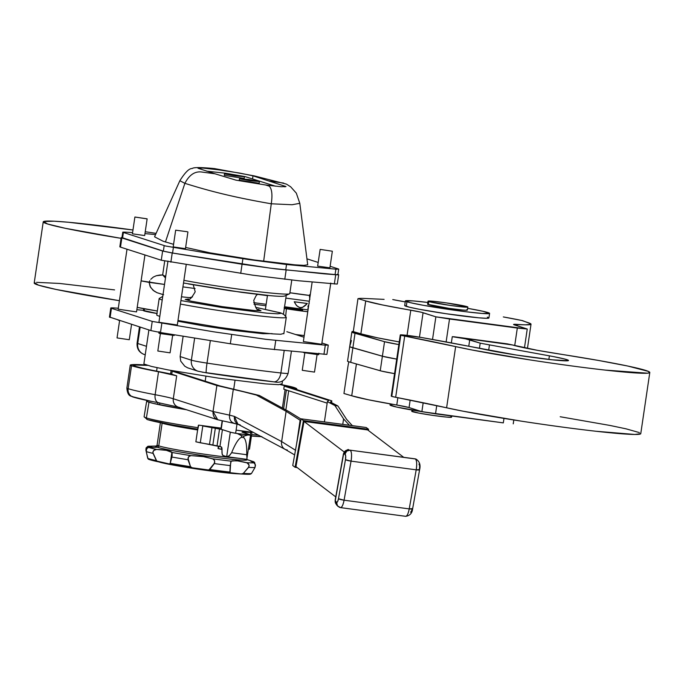 <?xml version="1.0" encoding="UTF-8"?>
<svg xmlns="http://www.w3.org/2000/svg" width="684" height="684" viewBox="0 0 684 684"><rect width="100%" height="100%" fill="white"/><g stroke="black" fill="none" stroke-linecap="round" stroke-linejoin="round"><path stroke-width="1.03" d="M239.862 178.832L250.224 180.713L259.364 181.534L248.66 179.507L239.862 178.832M239.297 180.217L258.689 183.184M224.318 175.403L243.709 178.37M224.882 174.018L235.245 175.899L244.385 176.72L233.68 174.694L224.882 174.018M275.464 186.193L245.009 176.583L225.267 173.189L206.559 171.154M129.25 339.726L117.058 337.922M170.034 352.833L157.842 351.02M119.751 320.557L118.135 320.112M174.146 335.468L159.723 333.476L158.91 333.211L159.115 331.646M281.825 383.827L278.67 384.682L265.503 383.895L218.41 378.132L168.136 369.924L151.446 366.427L144.119 364.076M326.713 354.423L264.469 348.498L230.328 343.77L160.483 332.544L150.882 330.577L109.56 317.06M144.957 233.62A216.717 10.414 -171.6 0 1 150.48 234.108A69.657 3.352 -171.6 0 1 155.559 234.603M122.881 232.132L124.907 232.124A216.717 10.414 -171.6 0 1 132.585 232.637M122.812 232.286L165.537 246.001L207.363 253.123L248.702 259.561L286.528 264.511L336.793 269.257L338.486 268.983L330.133 266.281M318.18 262.442L306.928 258.834M317.658 266.127L329.662 267.795M173.437 246.941L185.415 248.66M132.653 233.843L144.632 235.561M185.629 247.454L209.979 252.832L254.089 259.946L294.77 264.819L303.893 265.366L307.672 264.776M154.644 236.861L163.108 241.23L173.574 244.325M320.146 249.403L332.33 251.208L320.146 249.403L317.641 266.102M194.632 338.187L191.383 360.177L180.131 356.561L183.124 336.314M187.245 231.722L175.685 230.183L187.245 231.722M147.12 218.837L134.928 217.025L147.094 218.889M165.425 242.051L184.877 183.338C203.405 189.058 226.772 196.103 271.274 203.789L263.656 261.262M318.582 354.748L303.611 352.602M271.274 203.789L292.042 204.738L299.806 203.319L296.317 193.144L290.674 186.809L286.391 184.09L254.268 175.891L214.468 168.589C200.814 167.272 193.392 167.255 192.195 168.538C189.263 168.264 185.15 172.325 179.858 180.713L184.877 183.338C189.382 174.677 195.162 170.923 202.207 172.086L214.981 173.787L235.989 180.157L265.649 184.996L281.064 186.732L286.006 186.561L252.994 175.856L252.558 178.832M180.131 356.561L180.704 361.109L184.774 366.205L187.604 367.812L197.984 371.207A10.217 9.798 -72.2 0 1 191.383 360.177A17.955 0.864 8.4 0 0 207.021 363.11A110.834 5.327 8.4 0 0 280.885 372.968A10.217 6.096 96.4 0 1 273.78 381.843A10.217 6.096 96.4 0 1 273.42 381.783L202.122 372.13M314.469 372.105L302.277 370.3M283.689 183.081L269.017 181.003M271.266 203.789C272.591 194.786 271.916 188.912 269.257 186.159L265.649 184.996M214.545 168.597L218.35 169.803L202.934 168.067L197.992 168.238L214.981 173.787M218.35 169.803L239.682 173.069L252.994 175.856M143.443 310.331L138.997 309.895A216.717 10.414 8.4 0 0 136.851 309.707M118.298 308.219A216.717 10.414 8.4 0 0 113.04 307.877L110.911 307.886M188.485 283.954L230.294 290.777L269.453 295.565M188.51 299.011L185.219 299.447L191.118 301.174L222.437 306.654L254.414 310.562L260.98 310.681L258.056 309.279M181.474 296.805L191.315 297.848M255.705 307.364L279.705 312.725L280.594 313.4L277.798 313.811L266.854 313.152L222.061 307.543L180.918 300.575M162.758 296.403L159.227 298.463A64.245 3.087 8.4 0 0 159.167 298.566A64.245 3.087 8.4 0 0 162.228 299.994M180.405 304.047A64.245 3.087 8.4 0 0 239.99 313.494A64.245 3.087 8.4 0 0 286.271 317.333A64.245 3.087 8.4 0 0 286.245 317.222L283.946 314.563L280.637 312.87L255.688 307.347M283.646 333.484L280.739 334.262L272.446 333.86L249.164 331.424L219.06 327.337L177.977 320.488M159.799 316.435L156.935 315.307M272.129 333.638L262.793 333.681L234.21 330.466L203.994 325.986L177.866 321.206M110.098 317.479L111.458 308.304L110.851 308.048M111.458 308.304L152.233 321.403L150.882 330.577M321.933 342.983L328.252 345.087L325.302 345.181L265.828 339.315L213.69 331.817L152.233 321.403M304.004 337.221L286.835 331.706M136.475 311.895L118.187 309.185M177.25 324.994L158.97 322.284M321.685 344.274L303.397 341.564M337.939 274.421L338.64 274.72M122.043 237.468L121.239 237.681L121.846 237.938L162.63 251.037L172.223 253.003L242.068 264.229L276.216 268.957L338.452 274.882M337.272 274.344L336.742 274.797L324.37 273.848L270.59 268.205L172.556 253.02L163.365 251.139L122.068 237.639M162.63 251.037L161.27 260.219L120.487 247.121L121.846 237.938M161.27 260.219L252.422 275.139L298.763 280.773L337.101 284.057M119.88 246.864L120.487 247.121M291.777 280.047L289.777 293.624A64.245 3.087 -171.6 0 1 289.717 293.727A64.245 3.087 -171.6 0 1 243.487 289.785A64.245 3.087 -171.6 0 1 183.902 280.337M165.725 276.285A64.245 3.087 -171.6 0 1 162.698 274.977A64.245 3.087 -171.6 0 1 162.672 274.857L164.707 261.04M159.577 404.808L159.842 402.979L159.577 404.808M415.513 458.921L415.094 458.844A9.285 2.582 97.6 0 1 415.214 458.87L415.957 459.041L415.214 458.87C416.753 460.101 417.078 463.752 416.197 469.831L409.22 508.887C408.22 513.855 406.989 516.326 405.526 516.292A9.285 2.582 -82.4 0 0 405.655 516.317A9.285 2.582 -82.4 0 0 409.22 508.887L344.078 500.201A9.285 2.582 97.6 0 1 340.512 507.631L337.46 505.835L336.648 502.424A4.643 1.291 97.6 0 1 336.34 502.15L336.537 504.655L337.853 506.305M412.478 508.597L409.22 508.887L344.078 500.201L351.054 461.136C351.935 455.057 351.61 451.406 350.071 450.183L346.745 451.107L344.975 454.176A4.643 1.291 97.6 0 1 345.463 459.657L351.054 461.136L416.197 469.831A9.285 2.582 -82.4 0 0 415.085 458.844L349.943 450.149A9.285 2.582 97.6 0 1 351.054 461.136L416.197 469.831L409.22 508.887A4.643 0.701 10.1 0 0 412.623 508.819C412.187 513.214 409.861 515.71 405.655 516.317L340.384 507.596C341.846 507.631 343.077 505.16 344.078 500.201L338.486 498.721L345.463 459.657L345.676 455.997L344.975 454.176A4.643 1.291 -82.4 0 0 344.907 454.167L343.599 453.996L335.288 500.526L336.34 502.15A4.643 1.291 -82.4 0 0 336.648 502.424L337.648 501.509L338.486 498.721A4.643 1.291 97.6 0 1 336.648 502.424L337.46 505.835L339.64 507.434L336.861 505.262A4.643 4.241 -32.8 0 1 336.861 505.262A4.643 4.241 -32.8 0 1 336.34 502.15L335.288 500.526A4.643 4.241 147.2 0 0 335.81 503.638L336.861 505.262M340.641 507.631L405.526 516.292M295.958 466.642L335.75 496.892L295.958 466.642L304.021 421.438L295.958 466.642M344.189 451.97L304.021 421.438L367.693 429.937L304.021 421.438L344.189 451.97M349.404 425.26L343.573 418.89L334.904 405.552L337.879 405.945L346.6 419.369L352.354 425.653L346.6 419.369L337.879 405.945L330.466 402.089L331.826 400.858L287.169 386.511L284.219 386.118L328.722 400.439L327.388 401.645L334.904 405.552L337.879 405.945L330.466 402.089L331.826 400.858L287.169 386.511L284.219 386.118L328.722 400.439L327.388 401.645L324.396 421.925L327.388 401.645L334.904 405.552L343.573 418.89L342.761 424.371L343.573 418.89L349.404 425.26M240.204 424.892L240.093 424.884C235.954 423.866 234.056 421.036 234.39 416.394L281.646 441.573A7.738 6.96 118.1 0 0 284.997 449.285A7.738 6.96 -61.9 0 1 281.646 441.573L234.39 416.394L229.491 415.137L233.329 389.128L256.414 395.078L286.117 411.298L281.646 441.573L295.668 450.346L281.646 441.573L286.117 411.298L300.122 420.164L296.685 443.437L300.122 420.164L300.755 420.643L286.117 411.298L256.414 395.078L259.398 395.472L288.922 411.597L301.037 419.061L288.922 411.597L259.398 395.472L219.974 385.93L175.155 371.566L172.206 371.173L216.871 385.519L259.398 395.472L219.974 385.93L175.155 371.566L172.206 371.173L216.871 385.519L213.032 411.52L173.3 398.755L176.686 375.815L131.533 365.735L130.422 364.965L133.166 364.589L146.29 365.008A108.363 5.207 -171.6 0 0 130.422 364.965A34.055 1.633 -171.6 0 0 130.259 365.085L126.873 388.033A34.055 1.633 8.4 0 0 128.139 388.683A85.141 4.095 8.4 0 0 155.14 394.702L158.526 371.763A57.276 2.753 -171.6 0 1 176.686 375.815L171.752 374.233L172.206 371.173L171.752 374.233L176.686 375.815L173.3 398.755A57.276 2.753 8.4 0 0 155.14 394.702L158.526 371.763A85.141 4.095 -171.6 0 1 131.533 365.735L128.139 388.683L131.533 365.735A34.055 1.633 -171.6 0 1 130.259 365.085M296.813 388.991A85.141 4.095 -171.6 0 0 293.65 387.375A34.055 1.633 -171.6 0 0 288.118 386.007A108.363 5.207 -171.6 0 0 281.047 384.553L293.65 387.375L296.711 388.734L296.121 389.393A85.141 4.095 -171.6 0 0 296.813 388.991L296.728 389.581M293.727 388.615L290.7 386.982L280.303 384.63A105.268 5.062 -171.6 0 1 285.673 385.742L285.587 386.298L285.673 385.742A30.96 1.488 -171.6 0 1 290.7 386.982L290.606 387.614L290.7 386.982A82.046 3.942 -171.6 0 1 293.752 388.538A82.046 3.942 -171.6 0 1 293.727 388.615M171.761 374.208A60.372 2.898 -171.6 0 0 160.492 371.934A82.046 3.942 -171.6 0 1 134.474 366.128A30.96 1.488 -171.6 0 1 133.329 365.538A30.96 1.488 -171.6 0 1 133.465 365.427A105.268 5.062 -171.6 0 1 147.479 365.384L136.133 365.059L133.465 365.427L133.833 365.897L144.452 368.685L171.992 374.259M331.56 402.662L331.826 400.858L331.56 402.662M150.719 401.192L133.508 396.951M157.089 367.718L156.585 371.19L157.089 367.718M170.598 373.96L171.111 370.48L170.598 373.96M205.91 376.286L205.183 381.193L205.91 376.286M233.757 388.957L235.014 380.415L233.757 388.957M285.1 389.606L282.381 408.023L285.1 389.606M285.861 409.93L288.691 390.761L285.861 409.93M327.166 403.15L283.766 389.179L284.219 386.118L283.766 389.179L327.166 403.15M216.871 385.519L233.329 389.128L229.491 415.137L213.032 411.52L216.871 385.519M301.088 418.813L366.231 427.509L368.565 429.278L368.36 430.441L368.565 429.278L303.422 420.592L368.565 429.278L366.231 427.509L301.088 418.813L292.743 465.513L301.088 418.813L303.422 420.592L301.088 418.813M292.743 465.513L295.086 467.292L297.189 467.574L295.086 467.292L303.422 420.592L295.086 467.292L292.743 465.513M349.943 450.149L348.635 449.986A4.643 4.463 97.3 0 0 348.609 449.978A4.643 4.463 97.3 0 0 343.599 453.996L344.907 454.167A4.643 4.463 -82.7 0 1 349.917 450.149A4.643 4.463 -82.7 0 1 349.943 450.149L346.634 451.081L344.907 454.167A4.643 1.291 97.6 0 1 344.975 454.176L346.745 451.107L350.071 450.183A9.285 2.582 -82.4 0 0 349.943 450.149L415.957 459.041C419.566 461.384 420.78 464.949 419.6 469.754L419.6 469.754A4.643 0.701 -169.9 0 1 416.197 469.831L419.446 469.532L419.66 465.872L418.959 464.051M367.693 429.937L403.731 457.331L367.693 429.937M345.463 459.657L338.486 498.721A4.643 0.701 10.1 0 0 344.078 500.201L351.054 461.136A4.643 0.701 -169.9 0 1 345.463 459.657M336.434 504.382L335.493 503.031L335.143 500.303A4.643 0.701 10.1 0 0 335.288 500.526L343.599 453.996A4.643 0.701 -169.9 0 1 343.445 453.774L335.143 500.303L335.81 503.638M335.895 503.757L335.493 503.031M344.069 453.543L343.453 453.834L344.172 452.278L346.07 450.431L349.917 450.149M347.754 449.961L348.635 449.986C348.558 448.687 346.839 449.952 343.445 453.774M412.307 509.4L410.631 512.29M134.38 397.31A7.738 7.421 -72.2 0 1 133.141 397.036C132.516 395.532 127.677 398.25 126.873 388.033A34.055 1.633 -171.6 0 0 128.139 388.683A7.738 7.421 107.8 0 0 133.141 397.036A7.738 7.421 -72.2 0 1 128.139 388.683A85.141 4.095 -171.6 0 0 155.14 394.702A7.738 4.916 100.7 0 0 158.62 402.748A7.738 4.916 -79.3 0 1 155.14 394.702A57.276 2.753 8.4 0 1 173.3 398.755A7.738 7.421 107.8 0 0 178.302 407.108A7.738 7.421 -72.2 0 1 173.3 398.755L213.032 411.52C212.792 416.188 214.759 419.027 218.931 420.044L217.751 419.779L213.032 411.52L229.491 415.137C229.234 419.796 231.098 422.618 235.074 423.584C231.098 422.618 229.234 419.796 229.491 415.137L234.39 416.394L237.887 424.183L284.997 449.285A7.738 6.96 -61.9 0 0 287.297 449.995M235.074 423.584L218.931 420.044M179.533 407.39A7.738 7.421 -72.2 0 1 178.302 407.108L217.751 419.779M178.302 407.108L158.62 402.748A7.738 4.916 100.7 0 0 158.919 402.791A7.738 4.916 -79.3 0 1 158.62 402.748C146.573 400.482 138.083 398.584 133.141 397.036M158.32 402.671A77.403 3.719 8.4 0 0 158.919 402.791M218.41 446.105L218.051 448.507L218.7 446.165L218.333 448.653L222.035 449.422L218.102 448.473M221.188 429.338L222.437 420.84L221.188 429.338M248.489 449.208L249.498 449.174L251.977 432.348L250.703 432.365L250.327 434.879L250.703 432.365L251.977 432.348M251.37 432.314L236.1 430.125L251.746 432.211M221.291 446.909A4.643 1.291 97.6 0 1 222.001 450.568L222.138 453.919L222.95 455.45A6.19 1.719 97.6 0 1 222.001 450.568L221.291 446.909L195.863 441.796L200.301 442.796L202.789 425.97L221.325 429.372L231.312 432.442L237.314 433.562L250.532 435.067L242.042 432.134L250.703 432.365L245.086 431.946L244.915 433.134L245.086 431.946L243.803 431.972A15.484 0.744 -171.6 0 1 243.803 431.989A15.484 0.744 -171.6 0 1 242.623 432.1L250.199 434.827A10.448 0.504 -171.6 0 1 250.583 435.033A10.448 0.504 -171.6 0 1 247.933 434.973L237.314 433.562L241.7 435.785L243.923 436.076L247.933 434.973L243.923 436.076L241.7 435.785L241.478 437.315L243.701 437.606L243.923 436.076L243.701 437.606L241.478 437.315C238.579 438.521 235.305 443.659 231.645 452.714L246.719 454.723C246.95 445.216 245.941 439.504 243.701 437.606C245.941 439.504 246.95 445.216 246.719 454.723L231.645 452.714L229.559 455.527L226.917 456.715A10.448 0.504 -171.6 0 1 226.686 456.647L222.95 455.45L226.686 456.647A10.448 0.504 8.4 0 0 226.917 456.715L229.208 455.809L231.645 452.714C235.305 443.659 238.579 438.521 241.478 437.315L241.572 435.503L237.314 433.562A10.448 0.504 -171.6 0 1 230.303 432.177L226.686 456.647L230.303 432.177L222.42 429.646L219.94 446.472L221.291 446.909M249.489 449.149L248.215 449.191M197.667 430.082L198.693 425.132L221.06 428.124L198.693 425.132M246.898 457.485L246.719 454.723L246.898 457.485M247.035 458.733L246.762 459.366L247.035 458.733M227.148 456.75L246.933 459.349M246.821 459.383L226.917 456.715M250.583 435.033L246.762 459.366M198.411 425.251L197.992 427.628M222.42 429.646L219.94 446.472L217.05 445.84L219.53 429.013L222.42 429.646M212.861 445.002A15.484 0.744 8.4 0 0 217.05 445.84L219.53 429.013A15.484 0.744 -171.6 0 1 215.34 428.175L212.861 445.002L209.501 444.361L211.989 427.534L215.34 428.175L212.861 445.002M209.501 444.361L211.989 427.534L202.789 425.97L200.301 442.796L209.501 444.361M243.692 432.741L243.803 432.006L243.692 432.741M158.85 461.922L158.85 461.922A42.57 2.043 8.4 0 0 198.428 469.233A42.57 2.043 8.4 0 0 239.067 473.815L239.067 473.815M147.838 458.1L145.88 450.226L146.077 447.934L147.847 446.31L151.865 446.575L148.608 447.362A54.318 2.608 8.4 0 0 149.36 447.618L157.329 447.242A46.17 2.223 -171.6 0 1 156.345 446.079A46.17 2.223 -171.6 0 0 157.329 447.242A1.548 1.488 107.8 0 0 158.765 445.891A44.896 2.155 8.4 0 0 194.35 452.697A44.896 2.155 8.4 0 0 238.194 458.229A44.896 2.155 8.4 0 1 194.35 452.697A44.896 2.155 8.4 0 1 158.765 445.891L162.125 423.165A44.896 2.155 -171.6 0 1 161.347 422.892A44.896 2.155 -171.6 0 0 162.125 423.165A1.548 1.488 107.8 0 0 162.134 423.045A1.548 1.488 -72.2 0 1 162.125 423.165L158.765 445.891A1.548 1.488 -72.2 0 1 157.329 447.242L149.36 447.618A54.318 2.608 8.4 0 0 156.568 449.448C164.451 449.696 169.555 450.628 171.889 452.227L170.29 463.094L169.41 463.966L156.722 461.05L152.874 452.586L153.678 450.44L156.568 449.448A54.318 2.608 -171.6 0 1 148.608 447.362L146.778 448.644L146.231 451.577A56.558 2.719 8.4 0 0 153.062 453.364L152.925 451.799L154.31 449.961L156.568 449.448L166.332 450.329L172.18 452.492L171.923 457.04A56.558 2.719 8.4 0 0 188.006 459.725L188.57 456.792L190.887 455.612A54.318 2.608 -171.6 0 1 172.18 452.492A54.318 2.608 8.4 0 0 190.887 455.612L201.874 456.262L212.673 458.81L214.622 460.614L214.323 463.581A56.558 2.719 8.4 0 0 230.217 465.59L231.175 461.144A54.318 2.608 -171.6 0 1 212.673 458.81A54.318 2.608 8.4 0 0 231.175 461.144L236.536 460.64L247.104 462.871L249.113 465.137L248.583 467.369A56.558 2.719 8.4 0 0 254.987 467.523L255.303 464.556L253.832 462.794A54.318 2.608 -171.6 0 1 246.377 462.615A54.318 2.608 8.4 0 0 253.832 462.794L250.498 460.973L254.337 462.179L255.106 464.71L254.687 462.632L253.542 461.683A54.318 2.608 8.4 0 0 252.875 461.452A54.318 2.608 -171.6 0 1 253.542 461.683L253.952 461.871M146.273 451.919L146.077 447.934L148.317 446.25A54.318 2.608 -171.6 0 1 149.488 446.182A54.318 2.608 8.4 0 0 148.317 446.25L151.882 446.532M157.38 446.019A46.17 2.223 -171.6 0 1 157.431 446.019L156.285 446.105L157.098 445.045A44.896 2.155 8.4 0 0 158.765 445.891A44.896 2.155 8.4 0 1 157.098 445.045L160.458 422.31M246.334 459.374A46.17 2.223 -171.6 0 1 211.279 456.767A46.17 2.223 -171.6 0 1 157.329 447.242A46.17 2.223 -171.6 0 0 211.279 456.767A46.17 2.223 -171.6 0 0 246.334 459.374M197.608 429.954A44.896 2.155 -171.6 0 1 162.125 423.165A44.896 2.155 -171.6 0 0 197.608 429.954M146.692 401.046L144.093 416.736L147.393 419.617A1.548 1.488 -72.2 0 1 146.393 417.915A61.893 2.975 -171.6 0 1 144.093 416.736A61.893 2.975 8.4 0 0 146.393 417.915L148.984 402.226A61.611 2.958 -171.6 0 1 146.692 401.046A61.611 2.958 -171.6 0 1 147.992 400.653L146.701 401.012L147.641 401.739L153.336 403.415L186.501 409.742A61.611 2.958 -171.6 0 1 148.984 402.226L146.393 417.915A61.893 2.975 8.4 0 0 197.95 427.68A61.893 2.975 -171.6 0 1 146.393 417.915A1.548 1.488 107.8 0 0 147.641 419.668A60.346 2.898 8.4 0 0 197.727 429.159L166.332 423.858L147.641 419.668M148.343 459.195L163.134 463.034A42.57 2.043 8.4 0 0 210.638 470.951A464.402 129.208 -82.4 0 0 213.34 470.806A464.402 129.208 97.6 0 1 210.638 470.951A42.57 2.043 8.4 0 0 234.937 473.636L245.804 474.251A52.095 2.505 -171.6 0 1 241.29 473.961L230.38 472.901A52.095 2.505 -171.6 0 1 213.34 470.806A52.095 2.505 -171.6 0 1 207.842 470.062A52.095 2.505 8.4 0 0 230.38 472.901L229.884 472.054L230.217 465.59A56.558 2.719 -171.6 0 1 214.323 463.581L209.808 469.523A53.318 2.565 8.4 0 0 229.884 472.054A53.318 2.565 -171.6 0 1 209.808 469.523L207.842 470.062L192.195 467.762L190.503 466.693L188.006 459.725A56.558 2.719 -171.6 0 1 171.923 457.04L170.205 463.307A53.318 2.565 8.4 0 0 190.503 466.693A53.318 2.565 -171.6 0 1 170.205 463.307L169.41 463.966A52.095 2.505 8.4 0 0 192.195 467.762A52.095 2.505 -171.6 0 1 169.41 463.966L158.192 461.777L156.371 460.606L153.062 453.364A56.558 2.719 -171.6 0 1 146.231 451.577L147.744 458.348A53.318 2.565 8.4 0 0 156.371 460.606A53.318 2.565 -171.6 0 1 147.744 458.348L148.505 459.238A52.095 2.505 8.4 0 0 152.558 460.477A52.095 2.505 8.4 0 0 158.192 461.777A52.095 2.505 -171.6 0 1 152.558 460.477A52.095 2.505 -171.6 0 1 148.505 459.238L148.291 459.161M250.378 474.183L251.438 473.559L250.378 474.183A52.095 2.505 -171.6 0 1 245.804 474.251A52.095 2.505 8.4 0 0 250.378 474.183L245.804 474.251A52.095 2.505 8.4 0 1 241.29 473.961L230.046 472.687L230.662 462.641L231.03 461.315L231.962 460.785L238.682 460.913L246.377 462.615L248.377 463.761L249.113 465.137L248.985 466.693L243.35 473.362A53.318 2.565 8.4 0 0 251.438 473.559L254.987 467.523A56.558 2.719 -171.6 0 1 248.583 467.369L243.35 473.362L241.29 473.961L243.35 473.362A53.318 2.565 -171.6 0 0 251.438 473.559L254.987 467.523L255.465 465.282L254.662 463.419L250.498 460.973L253.542 461.683M252.789 461.426A54.318 2.608 -171.6 0 1 252.875 461.452A54.318 2.608 8.4 0 0 252.789 461.426L246.137 459.289M156.439 446.036L148.317 446.25M251.652 434.571A61.893 2.975 8.4 0 0 258.372 435.101A61.893 2.975 -171.6 0 1 251.652 434.571M261.869 436.606L251.438 436.016A60.346 2.898 8.4 0 0 261.202 436.606M147.616 457.758L147.334 456.681M214.648 462.906L208.885 470.019L192.195 467.762L190.503 466.693L187.963 458.194L189.058 456.271L190.887 455.612L204.738 456.75L213.288 459.075L214.622 460.614L214.648 462.906M170.29 463.094L171.889 452.227L172.163 455.561L170.29 463.094M148.608 447.362L146.778 448.644L146.137 450.833L147.744 458.348L148.505 459.238M159.628 275.062L163.057 274.934L156.337 275.712L159.628 275.062M153.302 277.071L156.337 275.712L153.302 277.071L150.771 279.32L153.302 277.071M149.813 280.765L149.129 282.381L164.519 284.433L149.129 282.381L149.813 280.765M257.902 294.385L267.427 295.659L257.902 294.385M285.844 298.113L309.322 301.242L285.844 298.113M141.109 280.859L149.129 282.381A35.141 1.693 -171.6 0 1 141.109 280.859L164.519 284.433L149.129 282.381L150.574 287.365L154.071 291.042L157.029 292.701L163.621 294.727M182.936 286.895L195.077 288.511L182.936 286.895M309.519 295.274L309.826 299.353L309.459 295.933M309.484 296.728L309.69 294.676M310.074 295.497L310.066 296.198L310.074 295.497M289.905 292.743A23.444 1.129 8.4 0 0 310.168 295.514L289.905 292.743M114.587 289.896L59.602 283.45L36.543 282.338L59.602 283.45L114.587 289.896M34.593 282.68L38.492 285.168L56.327 289.503L119.409 300.695L56.327 289.503L38.492 285.168L34.593 282.68M34.2 283.039A106.345 5.113 8.4 0 0 119.409 300.695A106.345 5.113 8.4 0 1 34.2 283.039L43.237 221.855A106.345 5.113 -171.6 0 1 132.978 230.004L68.639 222.266L54.198 221.206L43.631 221.496L47.529 223.984L65.365 228.319L121.077 238.34A106.345 5.113 -171.6 0 1 43.237 221.855A106.345 5.113 -171.6 0 1 132.978 230.004L68.639 222.266L54.198 221.206L43.631 221.496L47.529 223.984L65.365 228.319L121.077 238.34A106.345 5.113 -171.6 0 1 43.237 221.855L34.2 283.039M145.23 231.748A106.345 5.113 -171.6 0 1 156.114 233.364L145.23 231.748L156.114 233.364A106.345 5.113 -171.6 0 0 145.23 231.748M395.668 397.276L404.697 336.092A13.928 0.667 -171.6 0 1 400.798 335.203L391.761 396.387A13.928 0.667 8.4 0 0 395.668 397.276L404.697 336.092L400.482 334.852L421.028 337.417L516.069 354.996L552.484 359.835L568.182 360.699L568.284 360.237L564.599 358.997L553.202 356.552L489.462 344.89A95.974 4.608 -171.6 0 1 480.202 343.154L479.433 348.361L480.202 343.154L465.351 338.794L452.278 336.682L451.354 342.915L452.278 336.682L454.441 336.81L507.425 343.881L537.615 350.362L598.372 360.434L627.673 366.017L648.423 371.412L649.407 372.84L647.457 373.19L605.032 370.078C582.426 367.513 557.546 364.136 530.382 359.972L472.242 350.037L404.697 336.092A309.596 14.877 -171.6 0 1 455.647 346.6L446.609 407.792A309.596 14.877 8.4 0 0 395.668 397.276L391.761 396.387L400.798 335.203A13.928 0.667 -171.6 0 1 400.277 334.938A13.928 0.667 -171.6 0 1 421.028 337.417A247.676 11.902 -171.6 0 1 486.965 349.9A46.444 2.232 -171.6 0 0 537.821 358.091A46.444 2.232 -171.6 0 0 568.498 360.502L568.498 360.502A46.444 2.232 -171.6 0 0 549.397 355.842L489.462 344.89A95.974 4.608 -171.6 0 1 480.202 343.154L469.728 339.794L468.771 346.241L469.728 339.794A15.484 0.744 -171.6 0 0 452.278 336.682L512.624 344.993A61.919 2.975 -171.6 0 0 561.649 354.363A106.345 5.113 -171.6 0 1 649.8 372.481A106.345 5.113 -171.6 0 1 573.474 366.171A106.345 5.113 -171.6 0 1 455.647 346.6L446.609 407.792A106.345 5.113 8.4 0 0 564.437 427.355A106.345 5.113 8.4 0 0 640.763 433.673L634.88 434.468L595.995 431.262C573.389 428.697 548.508 425.328 521.345 421.156L463.205 411.221L395.668 397.276M488.667 350.251L489.462 344.89L488.667 350.251M548.859 359.442L549.397 355.842L548.859 359.442M391.248 396.122A13.928 0.667 8.4 0 0 391.761 396.387L391.248 396.113L400.277 334.938M560.196 416.744L609.974 425.448L626.014 428.825L639.386 432.596M390.162 403.885L390.008 404.962A42.57 2.043 8.4 0 0 391.59 405.774L391.821 404.176L391.59 405.774A42.57 2.043 8.4 0 0 427.466 412.555L396.652 407.074L390.008 404.937M411.948 410.024L411.759 411.306A20.127 0.966 8.4 0 0 412.503 411.683L412.734 410.161L412.503 411.683A20.127 0.966 8.4 0 0 434.323 415.607A20.127 0.966 8.4 0 0 451.577 417.18L451.748 416M450.824 416.795L451.44 417.274L446.806 417.112L433.237 415.444L418.736 413.085L411.896 411.212M428.022 301.174L427.568 304.226A20.127 0.966 8.4 0 0 428.321 304.611A20.127 0.966 8.4 0 0 450.14 308.527A20.127 0.966 8.4 0 0 467.386 310.108L467.839 307.048A20.127 0.966 -171.6 0 1 450.585 305.474A20.127 0.966 -171.6 0 1 428.765 301.55L428.321 304.611L428.765 301.55A20.127 0.966 -171.6 0 1 428.022 301.174A20.127 0.966 -171.6 0 1 445.267 302.747A20.127 0.966 -171.6 0 1 467.086 306.663A20.127 0.966 -171.6 0 1 467.839 307.048M428.765 301.55L449.499 305.312L463.068 306.979L467.779 306.954L446.361 302.901L432.784 301.242L428.158 301.08L428.765 301.55M427.628 304.32L449.046 308.373L462.623 310.032L466.411 310.262L467.326 310.014L466.633 309.724M488.786 317.778L486.854 318.299L478.834 317.821L445.985 313.708L419.454 309.305L409.28 307.167L404.689 305.517A42.57 2.043 8.4 0 0 406.27 306.346A42.57 2.043 8.4 0 0 452.423 314.64A42.57 2.043 8.4 0 0 488.915 317.974L489.59 313.392A42.57 2.043 -171.6 0 1 453.107 310.049A42.57 2.043 -171.6 0 1 406.946 301.764L406.27 306.346L406.946 301.764A42.57 2.043 -171.6 0 1 405.364 300.951A42.57 2.043 -171.6 0 1 427.833 302.448M488.008 312.579A42.57 2.043 -171.6 0 1 489.59 313.392L482.938 311.28L467.651 308.322A42.57 2.043 -171.6 0 1 488.008 312.579M428.346 302.508L412.922 300.9L405.373 300.926L409.955 302.584L423.405 305.321L466.608 311.827L482.032 313.443L489.582 313.409M488.256 317.504L487.333 317.171M351.396 340.529L349.678 346.762L347.532 361.289A72.752 3.497 8.4 0 0 350.73 362.358L352.876 347.831L382.39 356.219L384.536 341.692L398.858 344.574A27.864 1.342 -171.6 0 1 384.536 341.692L352.593 332.185A71.521 3.437 -171.6 0 1 352.029 331.637A71.521 3.437 -171.6 0 1 352.14 331.483L360.861 333.818L365.718 300.934L358.236 298.651A70.478 3.386 -171.6 0 1 365.017 298.472A70.478 3.386 8.4 0 0 358.236 298.651L365.718 300.934L360.861 333.818A85.141 4.095 8.4 0 0 360.887 333.826L365.743 300.943A85.141 4.095 -171.6 0 1 365.718 300.934A85.141 4.095 8.4 0 0 365.743 300.943L382.493 304.953L421.241 312.22L435.87 316.829L527.244 329.021L524.466 347.84L527.244 329.021L513.624 324.549L525.483 324.823L530.946 324.336L530.861 323.883L522.508 320.625L503.313 316.931A70.478 3.386 -171.6 0 1 521.635 320.454L527.834 322.566A85.141 4.095 -171.6 0 1 531.023 324.199A85.141 4.095 -171.6 0 1 517.318 324.413L517.121 325.764L517.318 324.413A23.222 1.12 -171.6 0 0 513.581 324.464L513.581 324.472A23.222 1.12 -171.6 0 0 514.445 324.909L527.244 329.021L517.318 328.046L514.719 345.6L517.318 328.046L449.516 319L446.13 341.94L449.516 319L435.87 316.829L432.527 339.461L435.87 316.829L423.071 312.716L419.463 337.144L423.071 312.716A23.222 1.12 -171.6 0 0 410.785 310.194A85.141 4.095 -171.6 0 1 365.743 300.943L360.887 333.826A85.141 4.095 8.4 0 0 399.251 341.923L377.636 337.845L360.887 333.826A85.141 4.095 -171.6 0 1 360.861 333.818L353.303 331.612L357.954 298.669L353.303 331.612L352.14 331.483A71.521 3.437 8.4 0 0 352.593 332.185L351.824 332.227L349.678 346.762L383.75 356.578L396.711 359.1L382.39 356.219A27.864 1.342 8.4 0 0 396.711 359.1A27.864 1.342 -171.6 0 1 382.39 356.219L352.876 347.831L355.022 333.296A72.752 3.497 -171.6 0 1 351.824 332.227L349.678 346.762A72.752 3.497 8.4 0 0 352.876 347.831L355.022 333.296L384.536 341.692L382.39 356.219L351.012 347.258L349.678 346.762L349.866 345.779M384.1 299.37L365.017 298.472L384.1 299.37M405.227 301.875L392.744 299.558A30.96 1.488 -171.6 0 0 405.227 301.875M407.065 335.357L410.785 310.194L407.065 335.357M396.78 405.031L397.857 397.695L396.78 405.031L368.488 399.789L351.738 395.779A85.141 4.095 8.4 0 0 396.78 405.031L409.066 407.553L410.161 400.114L409.066 407.553A23.222 1.12 8.4 0 0 396.78 405.031M356.432 363.982L351.738 395.779A85.141 4.095 -171.6 0 1 351.713 395.771L343.949 393.505L348.036 365.829L343.949 393.505L351.713 395.771A85.141 4.095 8.4 0 0 351.738 395.779L356.432 363.982M352.876 347.831A72.752 3.497 -171.6 0 1 349.678 346.762L347.532 361.289L348.866 361.793L350.73 362.358L352.876 347.831M349.575 347.746L349.678 346.762L349.575 347.746M382.39 356.219L380.244 370.754A27.864 1.342 8.4 0 0 394.565 373.635L381.612 371.113L350.73 362.358L380.244 370.754L382.39 356.219M503.313 422.883L503.971 418.411L503.313 422.883L435.52 413.837L436.734 405.612L435.52 413.837L421.866 411.665L423.182 402.756L421.866 411.665L409.066 407.553L421.866 411.665L503.313 422.883M513.812 419.985L513.239 423.858L513.812 419.985M356.407 363.974L351.713 395.771L356.407 363.974M348.036 365.829L348.806 361.768L348.036 365.829M294.257 301.747L307.304 303.491A24.453 1.171 -171.6 0 1 294.257 301.747L296.488 305.526L300.071 307.877L302.217 307.629L307.304 303.491A24.453 1.171 -171.6 0 1 294.257 301.747C297.728 308.843 302.08 309.424 307.304 303.491L294.257 301.747M284.493 307.236A9.516 0.462 -171.6 0 1 293.727 308.304A9.516 0.462 -171.6 0 1 302.337 309.912L302.337 309.912A9.516 0.462 -171.6 0 1 302.687 310.091A9.516 0.462 -171.6 0 1 294.915 309.399A9.516 0.462 -171.6 0 1 284.45 307.561M143.691 308.681L143.409 310.562A20.127 0.966 8.4 0 0 144.153 310.946L144.469 308.826L144.153 310.946A20.127 0.966 8.4 0 0 156.961 313.494M284.322 308.407A16.484 0.795 -171.6 0 1 286.382 308.775L307.774 311.724A23.444 1.129 -171.6 0 1 286.382 308.775L285.681 316.324L286.382 308.775L284.176 308.381M295.65 334.536A20.46 0.983 8.4 0 0 304.252 335.545L295.65 334.536M308.852 304.106L309.253 303.217L308.852 304.106M308.142 305.774L307.894 306.56M308.578 306.27L307.886 308.664L308.578 306.27M189.622 297.608L191.708 297.181L189.622 297.608M192.546 296.882L191.708 297.181L192.546 296.882M137.202 307.364A31.815 1.53 8.4 0 0 157.329 311.006L137.202 307.364M265.931 305.782L253.995 304.192L265.931 305.782M157.166 313.529L143.546 310.476M253.687 302.636L266.153 304.303L253.687 302.636M284.57 306.757L308.039 309.886L284.57 306.757M284.211 307.492L302.661 310.049L284.313 307.236M163.023 294.599L157.029 292.701L152.977 290.196L150.078 286.434L149.129 282.381M146.487 346.309L137.749 343.505A10.217 9.798 107.8 0 0 144.35 354.526C139.16 352.568 136.732 348.78 137.082 343.163A17.955 0.864 8.4 0 0 137.749 343.505L140.169 327.14M284.929 186.903L285.04 186.151M210.33 340.675L207.021 363.11A10.217 0.769 98.6 0 0 206.32 372.84A10.217 0.769 98.6 0 0 206.363 372.84M284.176 350.704L280.885 372.968A17.955 0.864 8.4 0 0 288.144 373.344C284.031 384.28 276.498 382.236 273.78 381.843C253.55 379.577 231.072 376.576 206.32 372.84L197.984 371.207M160.483 332.544L161.834 323.37M230.328 343.77L231.679 334.596M274.395 349.652L275.755 340.478M323.951 354.363L325.302 345.181M122.581 238.041L123.394 232.534M164.177 245.633L163.365 251.139M172.556 253.02L173.368 247.514M242.102 264.195L242.914 258.689M285.715 270.018L286.528 264.511M335.049 274.703L335.87 269.197M172.223 253.003L170.872 262.177M242.068 264.229L240.717 273.412M286.143 270.112L284.792 279.286M335.699 274.823L334.339 283.997M239.263 180.166L239.486 178.635M259.176 183.107L259.398 181.576M224.284 175.361L224.506 173.83M244.188 178.293L244.419 176.763M129.293 339.7L131.559 324.37M117.041 337.896L119.64 320.3M170.077 352.799L172.667 335.211M157.824 350.995L160.424 333.399M144.35 354.526L145.23 354.808M332.347 251.242L329.893 267.914M185.458 248.634L187.92 231.962M173.206 246.83L175.668 230.157M144.675 235.535L147.137 218.863M132.422 233.723L134.885 217.05M318.633 354.714L318.864 353.183M307.714 264.87L299.806 203.319M174.206 335.442L174.283 334.861M282.039 384.151L282.501 381.056M143.905 363.751L148.898 329.944M314.503 372.079L317.102 354.492M302.26 370.266L304.85 352.679M291.375 351.448L288.144 373.344M139.476 326.918L137.082 343.163M154.61 236.69L179.858 180.713M193.247 284.843L195.205 291.777C191.443 298.309 189.023 300.755 187.955 299.096M258.561 309.519L258.561 309.519C257.047 310.775 255.44 307.74 253.738 300.413L256.201 295.497L257.611 294.351M181.474 296.788L191.332 297.839M283.843 333.775L286.271 317.333M156.739 315.008L159.167 298.566M109.44 317.137L110.791 307.962M326.926 354.321L328.277 345.146M127.01 249.207L118.161 309.142M144.94 254.97L136.535 311.861M121.949 237.716L122.761 232.209M338.717 269.163L337.905 274.669M167.973 261.057L158.936 322.241M186.202 264.751L177.318 324.96M267.47 295.402L265.435 309.185M286.186 295.787L283.467 314.23M312.143 282.099L303.371 341.521M330.782 283.048L321.745 344.232M338.674 274.78L337.315 283.963M121.188 237.604L119.828 246.779M183.509 283.005L241.478 292.333C281.133 297.395 281.603 296.232 284.287 296.172L289.717 293.727M165.477 277.961L162.698 274.977M157.884 402.611L157.619 404.398M283.629 408.707L286.391 390.025M419.6 469.754L412.623 508.819M294.642 454.92L284.997 449.285M234.304 423.447L239.289 424.73M222.146 420.78L220.889 429.278M236.989 424.131L235.638 433.28M251.703 432.202L236.1 430.125M221.06 428.116L198.642 425.123M198.189 426.046L195.863 441.796M246.3 459.315L253.627 461.709M147.393 419.617L174.582 425.363L197.727 429.167M251.438 436.016L261.228 436.623M649.8 372.481L640.763 433.673M404.689 305.543L405.364 300.951M351.944 332.236L352.029 331.637M527.441 348.447L531.023 324.199"/></g></svg>
